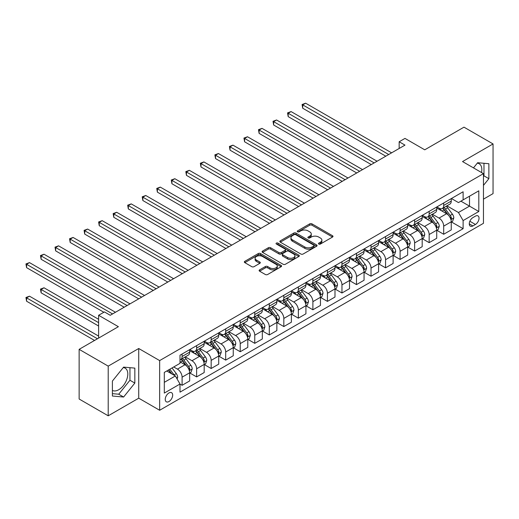 <?xml version="1.0" encoding="UTF-8"?>
<svg xmlns="http://www.w3.org/2000/svg" width="519" height="519" viewBox="0 0 519 519"><rect width="100%" height="100%" fill="white"/><g stroke="black" fill="none" stroke-linecap="round" stroke-linejoin="round"><path stroke-width="0.78" d="M318.802 244.047A1.129 0.655 0 0 0 320.398 244.047L332.523 237.047A1.615 0.934 0 0 0 332.997 236.385A1.615 0.934 0 0 0 332.523 235.73L311.977 223.871A1.615 0.934 0 0 0 309.7 223.871L297.575 230.871A1.129 0.655 0 0 0 297.244 231.331A1.129 0.655 0 0 0 297.575 231.792A1.129 0.655 0 0 0 299.171 231.792L300.741 230.884A5.164 2.984 0 0 1 308.046 230.884L309.752 231.876A5.164 2.984 0 0 1 311.27 233.985A5.164 2.984 0 0 1 309.752 236.093L308.189 236.995A1.129 0.655 0 0 0 307.858 237.455A1.129 0.655 0 0 0 308.189 237.916A1.129 0.655 0 0 0 309.785 237.916L311.355 237.014A5.164 2.984 0 0 1 318.66 237.014L320.366 238A5.164 2.984 0 0 1 321.884 240.109A5.164 2.984 0 0 1 320.366 242.217L318.802 243.126A1.129 0.655 0 0 0 318.471 243.586A1.129 0.655 0 0 0 318.802 244.047L318.802 243.126M112.396 390.405A12.826 7.402 120 0 0 118.728 389.724A12.826 7.402 120 0 0 127.11 378.422A12.826 7.402 120 0 0 125.144 368.146A12.826 7.402 120 0 0 123.25 367.562M168.96 401.537A5.261 3.036 120 0 0 172.392 396.899A5.261 3.036 120 0 0 171.588 392.688A5.261 3.036 120 0 0 168.96 392.948A5.261 3.036 120 0 0 165.522 397.58A5.261 3.036 120 0 0 166.327 401.797A5.261 3.036 120 0 0 168.96 401.537M477.279 163.167A12.826 7.402 -60 0 1 479.173 163.745A12.826 7.402 -60 0 1 481.515 172.529M259.597 269.861A1.615 0.934 0 0 0 259.124 270.516A1.615 0.934 0 0 0 259.597 271.178L265.358 274.506A1.615 0.934 0 0 0 267.642 274.506L281.11 266.727A1.615 0.934 0 0 0 281.583 266.072A1.615 0.934 0 0 0 281.11 265.41L260.57 253.551A1.615 0.934 0 0 0 258.287 253.551L244.819 261.323A1.615 0.934 0 0 0 244.345 261.985A1.615 0.934 0 0 0 244.819 262.646L251.78 266.662A1.615 0.934 0 0 0 254.063 266.662L259.824 263.334A1.615 0.934 0 0 0 260.298 262.679A1.615 0.934 0 0 0 259.824 262.017L256.373 260.025A4.314 2.491 0 0 1 255.108 258.261A4.314 2.491 0 0 1 257.774 255.958A4.314 2.491 0 0 1 262.478 256.496L276.004 264.307A4.314 2.491 0 0 1 277.269 266.072A4.314 2.491 0 0 1 274.603 268.375A4.314 2.491 0 0 1 269.899 267.83L267.642 266.532A1.615 0.934 0 0 0 265.358 266.532L259.597 269.861L259.597 271.178M483.455 199.153L493.05 193.619L493.05 143.945L463.986 127.161L424.743 149.816L404.976 138.404L399.163 141.758L404.976 145.119L110.242 315.28L104.429 311.925L98.616 315.28L98.616 338.103M108.212 366.129L108.212 415.803L138.729 398.183L138.729 348.509L108.212 366.129L79.141 349.345L118.384 326.691L98.616 315.28M138.729 348.509L159.657 360.588L483.455 173.644L483.455 223.319L159.657 410.263L159.657 360.588M493.05 143.945L462.533 161.565L483.455 173.644M300.851 254.012A1.615 0.934 0 0 0 303.135 254.012L316.603 246.24A1.615 0.934 0 0 0 317.077 245.578A1.615 0.934 0 0 0 316.603 244.923L296.064 233.057A1.615 0.934 0 0 0 293.78 233.057L280.312 240.835A1.615 0.934 0 0 0 279.838 241.491A1.615 0.934 0 0 0 280.312 242.152L300.851 254.012M276.828 244.293A1.129 0.655 0 0 1 277.97 244.449L298.834 256.496L285.392 264.255A1.615 0.934 0 0 1 283.108 264.255L262.562 252.396L262.562 251.079A1.615 0.934 0 0 0 262.095 251.741A1.615 0.934 0 0 0 262.562 252.396M262.562 251.079L268.329 247.751A1.615 0.934 0 0 1 270.613 247.751L278.943 252.565A1.615 0.934 0 0 0 281.227 252.565L285.048 250.353A1.615 0.934 0 0 0 285.521 249.697A1.615 0.934 0 0 0 285.048 249.036L276.374 244.027A1.129 0.655 0 0 1 276.043 243.567A1.129 0.655 0 0 1 276.744 242.963A1.129 0.655 0 0 1 277.97 243.106L298.86 255.166A1.615 0.934 0 0 1 299.327 255.822A1.615 0.934 0 0 1 298.86 256.483L298.86 255.166M108.212 415.803L79.141 399.02L79.141 349.345M475.436 216.138L472.88 217.617A5.099 2.945 120 0 0 469.546 222.106A5.099 2.945 120 0 0 470.331 226.187A5.099 2.945 120 0 0 472.88 225.94L475.436 224.461A5.099 2.945 120 0 0 478.765 219.972A5.099 2.945 120 0 0 477.986 215.885A5.099 2.945 120 0 0 475.436 216.138M451.426 198.518L458.459 202.579L463.11 199.893L463.11 191.771L180.002 355.223L180.002 363.345L164.309 372.408L164.309 393.078L180.002 384.021L180.002 392.143L463.11 228.691L463.11 220.569L458.459 212.511L446.898 205.835M463.11 199.893L478.81 190.83L478.81 211.505L463.11 220.569M138.729 398.183L159.657 410.263M399.163 141.758L399.163 148.473M460.904 201.171L469.507 206.134L469.507 196.201L478.81 190.83M458.459 212.511L469.507 206.134L478.81 211.505M164.309 382.341L175.351 375.964L166.748 370.994M180.002 384.086L182.098 385.293L182.098 377.17A6.578 3.795 -120 0 0 177.446 369.119L173.722 366.965M182.098 385.293L189.656 380.933L189.656 372.811A6.578 3.795 -120 0 0 185.004 364.753L180.002 361.866M189.824 372.979L196.63 376.904L196.63 368.782A6.578 3.795 -120 0 0 191.978 360.724L185.302 356.871M196.63 376.904L204.188 372.538L204.188 364.416A6.578 3.795 -120 0 0 199.536 356.365L189.656 350.656M204.363 364.585L211.162 368.509L211.162 360.387A6.578 3.795 -120 0 0 206.51 352.336L199.834 348.483M211.162 368.509L218.72 364.15L218.72 356.028A6.578 3.795 -120 0 0 214.068 347.97L204.188 342.268M218.895 356.196L225.694 360.121L225.694 351.999A6.578 3.795 -120 0 0 221.042 343.941L214.366 340.088M225.694 360.121L233.252 355.762L233.252 347.639A6.578 3.795 -120 0 0 228.6 339.582L218.72 333.873M233.427 347.801L240.226 351.733L240.226 343.61A6.578 3.795 -120 0 0 235.581 335.553L228.898 331.699M240.226 351.733L247.784 347.367L247.784 339.244A6.578 3.795 -120 0 0 243.139 331.193L233.252 325.484M247.959 339.413L254.764 343.338L254.764 335.216A6.578 3.795 -120 0 0 250.113 327.165L243.437 323.305M254.764 343.338L262.322 338.978L262.322 330.856A6.578 3.795 -120 0 0 257.671 322.799L247.784 317.096M262.491 331.025L269.296 334.95L269.296 326.827A6.578 3.795 -120 0 0 264.645 318.77L257.969 314.916M269.296 334.95L276.854 330.584L276.854 322.461A6.578 3.795 -120 0 0 272.203 314.41L262.322 308.701M277.029 322.63L283.828 326.561L283.828 318.439A6.578 3.795 -120 0 0 279.177 310.381L272.501 306.528M283.828 326.561L291.386 322.195L291.386 314.073A6.578 3.795 -120 0 0 286.735 306.015L276.854 300.313M291.561 314.242L298.36 318.166L298.36 310.044A6.578 3.795 -120 0 0 293.709 301.993L287.033 298.133M298.36 318.166L305.918 313.807L305.918 305.685A6.578 3.795 -120 0 0 301.267 297.627L291.386 291.925M306.093 305.853L312.892 309.778L312.892 301.656A6.578 3.795 -120 0 0 308.247 293.598L301.565 289.745M312.892 309.778L320.45 305.412L320.45 297.29A6.578 3.795 -120 0 0 315.805 289.239L305.918 283.53M320.625 297.458L327.431 301.39L327.431 293.267A6.578 3.795 -120 0 0 322.779 285.21L316.103 281.356M327.431 301.39L334.989 297.024L334.989 288.901A6.578 3.795 -120 0 0 330.337 280.844L320.45 275.141M335.157 289.07L341.963 292.995L341.963 284.873A6.578 3.795 -120 0 0 337.311 276.822L330.635 272.962M341.963 292.995L349.521 288.635L349.521 280.513A6.578 3.795 -120 0 0 344.869 272.456L334.989 266.747M349.696 280.675L356.495 284.607L356.495 276.484A6.578 3.795 -120 0 0 351.843 268.427L345.167 264.573M356.495 284.607L364.053 280.241L364.053 272.118A6.578 3.795 -120 0 0 359.401 264.067L349.521 258.358M364.228 272.287L371.027 276.212L371.027 268.089A6.578 3.795 -120 0 0 366.375 260.038L359.699 256.185M371.027 276.212L378.585 271.852L378.585 263.73A6.578 3.795 -120 0 0 373.933 255.672L364.053 249.97M378.76 263.899L385.559 267.823L385.559 259.701A6.578 3.795 -120 0 0 380.914 251.644L374.231 247.79M385.559 267.823L393.117 263.464L393.117 255.342A6.578 3.795 -120 0 0 388.471 247.284L378.585 241.575M393.292 255.504L400.097 259.435L400.097 251.313A6.578 3.795 -120 0 0 395.446 243.255L388.77 239.402M400.097 259.435L407.655 255.069L407.655 246.947A6.578 3.795 -120 0 0 403.004 238.889L393.117 233.187M407.824 247.115L414.629 251.04L414.629 242.918A6.578 3.795 -120 0 0 409.978 234.867L403.302 231.007M414.629 251.04L422.187 246.681L422.187 238.558A6.578 3.795 -120 0 0 417.536 230.501L407.655 224.798M422.362 238.727L429.161 242.652L429.161 234.53A6.578 3.795 -120 0 0 424.51 226.472L417.834 222.619M429.161 242.652L436.719 238.286L436.719 230.164A6.578 3.795 -120 0 0 432.068 222.113L422.187 216.404M436.894 230.332L443.693 234.264L443.693 226.141A6.578 3.795 -120 0 0 439.042 218.084L432.366 214.23M443.693 234.264L451.251 229.898L451.251 221.775A6.578 3.795 -120 0 0 446.6 213.718L436.719 208.015M436.894 206.906L439.042 208.151A6.578 3.795 -120 0 0 442.331 208.476A6.578 3.795 -120 0 0 443.693 205.466L443.693 202.981M422.362 215.301L424.51 216.54A6.578 3.795 -120 0 0 427.799 216.864A6.578 3.795 -120 0 0 429.161 213.854L429.161 211.369M407.824 223.689L409.978 224.928A6.578 3.795 -120 0 0 413.267 225.259A6.578 3.795 -120 0 0 414.629 222.242L414.629 219.764M393.292 232.077L395.446 233.323A6.578 3.795 -120 0 0 398.735 233.647A6.578 3.795 -120 0 0 400.097 230.637L400.097 228.152M378.76 240.472L380.914 241.711A6.578 3.795 -120 0 0 384.203 242.036A6.578 3.795 -120 0 0 385.559 239.025L385.559 236.541M364.228 248.861L366.375 250.1A6.578 3.795 -120 0 0 369.664 250.43A6.578 3.795 -120 0 0 371.027 247.42L371.027 244.936M349.696 257.249L351.843 258.494A6.578 3.795 -120 0 0 355.132 258.819A6.578 3.795 -120 0 0 356.495 255.809L356.495 253.324M335.157 265.644L337.311 266.883A6.578 3.795 -120 0 0 340.6 267.207A6.578 3.795 -120 0 0 341.963 264.197L341.963 261.712M320.625 274.032L322.779 275.278A6.578 3.795 -120 0 0 326.068 275.602A6.578 3.795 -120 0 0 327.431 272.592L327.431 270.107M306.093 282.42L308.247 283.666A6.578 3.795 -120 0 0 311.536 283.99A6.578 3.795 -120 0 0 312.892 280.98L312.892 278.495M291.561 290.815L293.709 292.054A6.578 3.795 -120 0 0 296.998 292.379A6.578 3.795 -120 0 0 298.36 289.368L298.36 286.89M277.029 299.204L279.177 300.449A6.578 3.795 -120 0 0 282.466 300.773A6.578 3.795 -120 0 0 283.828 297.763L283.828 295.279M262.491 307.598L264.645 308.837A6.578 3.795 -120 0 0 267.934 309.162A6.578 3.795 -120 0 0 269.296 306.152L269.296 303.667M247.959 315.987L250.113 317.226A6.578 3.795 -120 0 0 253.402 317.557A6.578 3.795 -120 0 0 254.764 314.54L254.764 312.062M233.427 324.375L235.581 325.621A6.578 3.795 -120 0 0 238.87 325.945A6.578 3.795 -120 0 0 240.226 322.935L240.226 320.45M218.895 332.77L221.042 334.009A6.578 3.795 -120 0 0 224.331 334.333A6.578 3.795 -120 0 0 225.694 331.323L225.694 328.838M204.363 341.158L206.51 342.397A6.578 3.795 -120 0 0 209.799 342.728A6.578 3.795 -120 0 0 211.162 339.718L211.162 337.233M189.824 349.546L191.978 350.792A6.578 3.795 -120 0 0 195.267 351.116A6.578 3.795 -120 0 0 196.63 348.106L196.63 345.622M451.426 221.944L463.11 228.691M442.331 208.476L449.889 204.11A6.578 3.795 -120 0 0 451.251 201.1L451.251 198.615M427.799 216.864L435.357 212.505A6.578 3.795 -120 0 0 436.719 209.494L436.719 207.01M413.267 225.259L420.825 220.893A6.578 3.795 -120 0 0 422.187 217.883L422.187 215.398M398.735 233.647L406.293 229.281A6.578 3.795 -120 0 0 407.655 226.271L407.655 223.786M384.203 242.036L391.754 237.676A6.578 3.795 -120 0 0 393.117 234.666L393.117 232.181M369.664 250.43L377.222 246.064A6.578 3.795 -120 0 0 378.585 243.054L378.585 240.569M355.132 258.819L362.69 254.453A6.578 3.795 -120 0 0 364.053 251.443L364.053 248.958M340.6 267.207L348.158 262.848A6.578 3.795 -120 0 0 349.521 259.837L349.521 257.353M326.068 275.602L333.626 271.236A6.578 3.795 -120 0 0 334.989 268.226L334.989 265.741M311.536 283.99L319.088 279.631A6.578 3.795 -120 0 0 320.45 276.614L320.45 274.136M296.998 292.379L304.556 288.019A6.578 3.795 -120 0 0 305.918 285.009L305.918 282.524M282.466 300.773L290.024 296.407A6.578 3.795 -120 0 0 291.386 293.397L291.386 290.912M267.934 309.162L275.492 304.802A6.578 3.795 -120 0 0 276.854 301.792L276.854 299.307M253.402 317.557L260.96 313.191A6.578 3.795 -120 0 0 262.322 310.18L262.322 307.696M238.87 325.945L246.421 321.579A6.578 3.795 -120 0 0 247.784 318.569L247.784 316.084M224.331 334.333L231.889 329.974A6.578 3.795 -120 0 0 233.252 326.964L233.252 324.479M209.799 342.728L217.357 338.362A6.578 3.795 -120 0 0 218.72 335.352L218.72 332.867M195.267 351.116L202.825 346.75A6.578 3.795 -120 0 0 204.188 343.74L204.188 341.262M180.002 359.771A6.578 3.795 -120 0 0 180.735 359.505L188.293 355.145A6.578 3.795 -120 0 0 189.656 352.135L189.656 349.65M180.735 359.505A6.578 3.795 -120 0 0 182.098 356.495L182.098 354.01M175.351 375.964L180.002 384.021M483.455 185.4L488.866 178.679L488.866 163.719L477.642 162.713L473.484 167.89M112.396 396.029L123.613 397.029L134.836 383.074L134.836 368.114L123.613 367.115L112.396 381.069L112.396 396.029M483.455 176.505L483.98 175.857L483.98 163.277M483.98 175.857L488.866 178.679M112.396 393.649L118.728 394.213L129.951 380.252L129.951 367.679M129.951 380.252L134.836 383.074M118.728 394.213L123.613 397.029M319.25 244.209L320.366 243.56A5.164 2.984 0 0 0 321.884 241.452L321.884 240.109M311.27 233.985L311.27 235.328A5.164 2.984 0 0 1 309.752 237.436L308.636 238.078M332.523 235.73L332.523 237.047L311.977 225.214A1.615 0.934 0 0 0 309.7 225.214L298.023 231.948M316.584 246.253L296.064 234.4A1.615 0.934 0 0 0 293.78 234.4L280.331 242.165M313.748 246.038A1.129 0.655 0 0 0 314.079 245.578A1.129 0.655 0 0 0 313.748 245.117L295.72 234.705A1.129 0.655 0 0 0 294.117 234.705L292.463 235.665A5.164 2.984 0 0 0 290.951 237.773A5.164 2.984 0 0 0 292.463 239.882L304.789 246.992A5.164 2.984 0 0 0 312.094 246.992L313.748 246.038L313.748 247.381A1.129 0.655 0 0 0 314.079 246.921L314.079 245.578M290.951 237.773L290.951 239.116A5.164 2.984 0 0 0 292.463 241.225L292.463 239.882M313.748 247.381L312.094 248.335A5.164 2.984 0 0 1 304.789 248.335L292.463 241.225M262.588 252.409L268.329 249.094L268.329 247.751M285.521 249.697L285.521 251.04A1.615 0.934 0 0 1 285.048 251.696L281.227 253.908A1.615 0.934 0 0 1 278.943 253.908L270.613 249.094A1.615 0.934 0 0 0 268.329 249.094M287.584 257.554A4.314 2.491 0 0 0 292.294 258.092A4.314 2.491 0 0 0 294.954 255.789A4.314 2.491 0 0 0 293.689 254.031L288.927 251.28A1.615 0.934 0 0 0 286.644 251.28L282.823 253.486A1.615 0.934 0 0 0 282.349 254.141A1.615 0.934 0 0 0 282.823 254.803L287.584 257.554L287.584 258.897A4.314 2.491 0 0 0 292.294 259.435A4.314 2.491 0 0 0 294.954 257.132L294.954 255.789M282.349 254.141L282.349 255.484A1.615 0.934 0 0 0 282.823 256.146L282.823 254.803M287.584 258.897L282.823 256.146M277.269 266.072L277.269 267.415A4.314 2.491 0 0 1 274.603 269.718A4.314 2.491 0 0 1 269.899 269.173L267.642 267.875A1.615 0.934 0 0 0 265.358 267.875L259.617 271.19M255.108 258.261L255.108 259.604A4.314 2.491 0 0 0 256.373 261.368L256.373 260.025M259.805 263.347L256.373 261.368M281.11 265.41L281.11 266.727L260.57 254.894A1.615 0.934 0 0 0 258.287 254.894L244.838 262.653M451.251 222.041L452.646 221.237L453.807 217.883A4.36 2.517 -120 0 0 452.419 214.172L447.67 207.827A12.579 7.26 -120 0 0 446.295 206.186M441.572 210.818A12.579 7.26 -120 0 0 438.996 208.119M450.855 219.375L451.459 218.071A4.36 2.517 -120 0 0 450.213 215.45L445.458 209.105A12.579 7.26 -120 0 0 444.089 207.464M442.915 208.138A10.438 6.027 60 0 1 444.627 210.085L448.65 215.45M302.72 141.797L356.728 172.976L273.656 125.014L273.656 121.66L276.562 119.98L362.541 169.616M442.694 208.268A12.579 7.26 60 0 1 444.063 209.91L447.222 214.126M388.699 154.513L302.72 104.877L305.626 103.197L391.605 152.839M385.792 156.193L302.72 108.231L302.72 104.877L302.084 104.507L305.626 103.197M302.72 108.231L302.084 104.507M436.719 230.436L438.114 229.632L439.275 226.271A4.36 2.517 -120 0 0 437.887 222.56L433.138 216.222A12.579 7.26 -120 0 0 431.763 214.574M427.04 219.206A12.579 7.26 -120 0 0 424.464 216.514M436.323 227.763L436.927 226.459A4.36 2.517 -120 0 0 435.675 223.838L430.926 217.493A12.579 7.26 -120 0 0 429.557 215.852M428.383 216.527A10.438 6.027 60 0 1 430.095 218.48L434.118 223.845M288.188 150.186L342.196 181.365L259.124 133.402L259.124 130.048L262.03 128.368L348.009 178.011M428.156 216.657A12.579 7.26 60 0 1 429.531 218.304L432.69 222.515M422.187 238.824L423.582 238.02L424.743 234.666A4.36 2.517 -120 0 0 423.355 230.955L418.599 224.61A12.579 7.26 -120 0 0 417.231 222.969M412.508 227.594A12.579 7.26 -120 0 0 409.932 224.902M421.791 236.158L422.388 234.848A4.36 2.517 -120 0 0 421.143 232.227L416.394 225.888A12.579 7.26 -120 0 0 415.018 224.24M413.851 224.922A10.438 6.027 60 0 1 415.563 226.868L419.586 232.233M273.656 158.574L327.658 189.759L244.592 141.797L244.592 138.437L247.498 136.763L333.477 186.399M413.624 225.051A12.579 7.26 60 0 1 414.999 226.693L418.158 230.91M407.655 247.219L409.05 246.408L410.211 243.054A4.36 2.517 -120 0 0 408.816 239.343L404.067 233.005A12.579 7.26 -120 0 0 402.699 231.357M397.969 235.989A12.579 7.26 -120 0 0 395.394 233.291M407.253 244.546L407.856 243.242A4.36 2.517 -120 0 0 406.611 240.621L401.862 234.277A12.579 7.26 -120 0 0 400.486 232.635M399.319 233.31A10.438 6.027 60 0 1 401.031 235.256L405.054 240.628M259.124 166.969L313.126 198.148L230.053 150.186L230.053 146.832L232.96 145.151L318.938 194.787M399.092 233.44A12.579 7.26 60 0 1 400.467 235.081L403.62 239.298M374.167 162.908L288.188 113.265L291.094 111.585L377.073 161.227M371.26 164.581L288.188 116.626L288.188 113.265L287.552 112.895L291.094 111.585M288.188 116.626L287.552 112.895M359.635 171.296L273.013 121.29L276.562 119.98M273.656 125.014L273.013 121.29M345.103 179.684L258.481 129.679L262.03 128.368M259.124 133.402L258.481 129.679M393.117 255.608L394.511 254.803L395.679 251.443A4.36 2.517 -120 0 0 394.284 247.732L389.535 241.393A12.579 7.26 -120 0 0 388.16 239.752M383.437 244.378A12.579 7.26 -120 0 0 380.862 241.685M392.721 252.941L393.324 251.631A4.36 2.517 -120 0 0 392.079 249.01L387.323 242.671A12.579 7.26 -120 0 0 385.954 241.024M384.78 241.698A10.438 6.027 60 0 1 386.499 243.651L390.515 249.016M244.592 175.357L298.594 206.536L215.521 158.574L215.521 155.22L218.428 153.54L304.406 203.182M384.56 241.828A12.579 7.26 60 0 1 385.928 243.476L389.088 247.693M330.571 188.079L243.949 138.067L247.498 136.763M244.592 141.797L243.949 138.067M378.585 263.996L379.979 263.191L381.141 259.837A4.36 2.517 -120 0 0 379.752 256.127L375.003 249.782A12.579 7.26 -120 0 0 373.628 248.14M368.905 252.772A12.579 7.26 -120 0 0 366.33 250.074M378.189 261.329L378.792 260.019A4.36 2.517 -120 0 0 377.547 257.398L372.791 251.06A12.579 7.26 -120 0 0 371.422 249.418M370.248 250.093A10.438 6.027 60 0 1 371.961 252.039L375.983 257.405M230.053 183.752L284.062 214.931L200.989 166.969L200.989 163.608L203.896 161.934L289.874 211.57M370.028 250.223A12.579 7.26 60 0 1 371.396 251.864L374.556 256.081M364.053 272.391L365.447 271.58L366.609 268.226A4.36 2.517 -120 0 0 365.22 264.515L360.471 258.177A12.579 7.26 -120 0 0 359.096 256.529M354.373 261.161A12.579 7.26 -120 0 0 351.798 258.468M363.657 269.718L364.26 268.414A4.36 2.517 -120 0 0 363.008 265.793L358.259 259.448A12.579 7.26 -120 0 0 356.89 257.807M355.716 258.481A10.438 6.027 60 0 1 357.429 260.428L361.451 265.799M215.521 192.14L269.53 223.319L186.457 175.357L186.457 172.003L189.364 170.323L275.342 219.965M355.489 258.611A12.579 7.26 60 0 1 356.864 260.253L360.024 264.469M349.521 280.779L350.915 279.975L352.077 276.614A4.36 2.517 -120 0 0 350.688 272.91L345.933 266.565A12.579 7.26 -120 0 0 344.564 264.924M339.841 269.549A12.579 7.26 -120 0 0 337.266 266.857M349.125 278.113L349.722 276.802A4.36 2.517 -120 0 0 348.476 274.181L343.727 267.843A12.579 7.26 -120 0 0 342.352 266.195M341.184 266.87A10.438 6.027 60 0 1 342.897 268.823L346.919 274.188M200.989 200.529L254.991 231.708L171.925 183.745L171.925 180.391L174.832 178.711L260.81 228.354M340.957 267A12.579 7.26 60 0 1 342.332 268.647L345.492 272.864M334.989 289.167L336.383 288.363L337.545 285.009A4.36 2.517 -120 0 0 336.15 281.298L331.401 274.953A12.579 7.26 -120 0 0 330.032 273.312M325.303 277.944A12.579 7.26 -120 0 0 322.727 275.245M334.586 286.501L335.19 285.191A4.36 2.517 -120 0 0 333.944 282.57L329.195 276.231A12.579 7.26 -120 0 0 327.82 274.59M326.652 275.265A10.438 6.027 60 0 1 328.365 277.211L332.387 282.576M186.457 208.923L240.459 240.102L157.387 192.14L157.387 188.78L160.293 187.106L246.272 236.742M326.425 275.394A12.579 7.26 60 0 1 327.8 277.036L330.953 281.253M320.45 297.562L321.845 296.758L323.013 293.397A4.36 2.517 -120 0 0 321.618 289.686L316.869 283.348A12.579 7.26 -120 0 0 315.494 281.7M310.771 286.332A12.579 7.26 -120 0 0 308.195 283.64M320.054 294.889L320.658 293.585A4.36 2.517 -120 0 0 319.412 290.964L314.657 284.62A12.579 7.26 -120 0 0 313.288 282.978M312.12 283.653A10.438 6.027 60 0 1 313.833 285.599L317.849 290.971M171.925 217.312L225.927 248.491L142.855 200.529L142.855 197.175L145.761 195.494L231.74 245.137M311.893 283.783A12.579 7.26 60 0 1 313.262 285.431L316.421 289.641M316.032 196.467L229.417 146.462L232.96 145.151M230.053 150.186L229.417 146.462M301.5 204.862L214.885 154.85L218.428 153.54M215.521 158.574L214.885 154.85M286.968 213.251L200.347 163.238L203.896 161.934M200.989 166.969L200.347 163.238M272.436 221.639L185.815 171.633L189.364 170.323M186.457 175.357L185.815 171.633M257.904 230.034L171.283 180.022L174.832 178.711M171.925 183.745L171.283 180.022M305.918 305.951L307.313 305.146L308.474 301.792A4.36 2.517 -120 0 0 307.086 298.081L302.337 291.736A12.579 7.26 -120 0 0 300.962 290.095M296.239 294.721A12.579 7.26 -120 0 0 293.663 292.028M305.522 303.284L306.126 301.974A4.36 2.517 -120 0 0 304.88 299.353L300.125 293.014A12.579 7.26 -120 0 0 298.756 291.367M297.582 292.048A10.438 6.027 60 0 1 299.294 293.994L303.317 299.359M157.387 225.7L211.395 256.879L128.323 208.923L128.323 205.563L131.229 203.889L217.208 253.525M297.361 292.178A12.579 7.26 60 0 1 298.73 293.819L301.889 298.036M243.366 238.422L156.751 188.416L160.293 187.106M157.387 192.14L156.751 188.416M291.386 314.339L292.781 313.534L293.942 310.18A4.36 2.517 -120 0 0 292.554 306.469L287.805 300.125A12.579 7.26 -120 0 0 286.43 298.483M281.707 303.115A12.579 7.26 -120 0 0 279.131 300.417M290.99 311.672L291.594 310.368A4.36 2.517 -120 0 0 290.342 307.748L285.593 301.403A12.579 7.26 -120 0 0 284.224 299.761M283.05 300.436A10.438 6.027 60 0 1 284.762 302.382L288.785 307.748M142.855 234.095L196.863 265.274L113.791 217.312L113.791 213.958L116.697 212.277L202.676 261.913M282.823 300.566A12.579 7.26 60 0 1 284.198 302.207L287.357 306.424M228.834 246.81L142.219 196.805L145.761 195.494M142.855 200.529L142.219 196.805M276.854 322.734L278.249 321.929L279.41 318.569A4.36 2.517 -120 0 0 278.022 314.858L273.266 308.52A12.579 7.26 -120 0 0 271.898 306.872M267.175 311.504A12.579 7.26 -120 0 0 264.599 308.811M276.458 320.061L277.055 318.757A4.36 2.517 -120 0 0 275.81 316.136L271.061 309.791A12.579 7.26 -120 0 0 269.685 308.15M268.518 308.824A10.438 6.027 60 0 1 270.23 310.777L274.253 316.142M128.323 242.483L182.325 273.662L99.259 225.7L99.259 222.346L102.165 220.666L188.144 270.308M268.291 308.954A12.579 7.26 60 0 1 269.666 310.602L272.825 314.812M214.302 255.205L127.68 205.193L131.229 203.889M128.323 208.923L127.68 205.193M262.322 331.122L263.717 330.318L264.878 326.964A4.36 2.517 -120 0 0 263.483 323.253L258.734 316.908A12.579 7.26 -120 0 0 257.366 315.267M252.636 319.899A12.579 7.26 -120 0 0 250.061 317.2M261.92 328.456L262.523 327.145A4.36 2.517 -120 0 0 261.278 324.524L256.529 318.186A12.579 7.26 -120 0 0 255.153 316.538M253.986 317.219A10.438 6.027 60 0 1 255.698 319.166L259.721 324.531M113.791 250.872L167.793 282.057L84.72 234.095L84.72 230.734L87.627 229.061L173.606 278.697M253.759 317.349A12.579 7.26 60 0 1 255.134 318.99L258.287 323.207M199.77 263.594L113.148 213.588L116.697 212.277M113.791 217.312L113.148 213.588M247.784 339.517L249.178 338.706L250.346 335.352A4.36 2.517 -120 0 0 248.951 331.641L244.202 325.303A12.579 7.26 -120 0 0 242.827 323.655M238.104 328.287A12.579 7.26 -120 0 0 235.529 325.588M247.388 336.844L247.991 335.54A4.36 2.517 -120 0 0 246.746 332.919L241.99 326.574A12.579 7.26 -120 0 0 240.621 324.933M239.454 325.608A10.438 6.027 60 0 1 241.166 327.554L245.182 332.926M99.259 259.266L153.261 290.445L70.188 242.483L70.188 239.129L73.095 237.449L159.073 287.091M239.227 325.737A12.579 7.26 60 0 1 240.595 327.379L243.755 331.596M185.238 271.982L98.616 221.976L102.165 220.666M99.259 225.7L98.616 221.976M233.252 347.905L234.646 347.101L235.808 343.74A4.36 2.517 -120 0 0 234.419 340.029L229.67 333.691A12.579 7.26 -120 0 0 228.295 332.05M223.572 336.675A12.579 7.26 -120 0 0 220.997 333.983M232.856 345.239L233.459 343.928A4.36 2.517 -120 0 0 232.214 341.307L227.458 334.969A12.579 7.26 -120 0 0 226.089 333.321M224.915 333.996A10.438 6.027 60 0 1 226.628 335.949L230.65 341.314M84.72 267.655L138.729 298.834L55.656 250.872L55.656 247.518L58.563 245.837L144.542 295.48M224.695 334.126A12.579 7.26 60 0 1 226.063 335.774L229.223 339.99M170.699 280.377L84.084 230.365L87.627 229.061M84.72 234.095L84.084 230.365M218.72 356.294L220.114 355.489L221.276 352.135A4.36 2.517 -120 0 0 219.887 348.424L215.138 342.079A12.579 7.26 -120 0 0 213.763 340.438M209.04 345.07A12.579 7.26 -120 0 0 206.465 342.371M218.324 353.627L218.927 352.317A4.36 2.517 -120 0 0 217.675 349.696L212.926 343.357A12.579 7.26 -120 0 0 211.557 341.716M210.383 342.391A10.438 6.027 60 0 1 212.096 344.337L216.118 349.702M70.188 276.05L124.197 307.229L41.124 259.266L41.124 255.906L44.031 254.232L130.01 303.868M210.156 342.521A12.579 7.26 60 0 1 211.531 344.162L214.691 348.379M204.188 364.688L205.582 363.884L206.744 360.523A4.36 2.517 -120 0 0 205.355 356.812L200.6 350.474A12.579 7.26 -120 0 0 199.231 348.826M194.508 353.458A12.579 7.26 -120 0 0 191.933 350.766M203.792 362.015L204.389 360.711A4.36 2.517 -120 0 0 203.143 358.091L198.394 351.746A12.579 7.26 -120 0 0 197.019 350.104M195.851 350.779A10.438 6.027 60 0 1 197.564 352.725L201.586 358.097M55.656 284.438L103.845 312.263L26.592 267.655L26.592 264.301L29.499 262.62L115.478 312.263M195.624 350.909A12.579 7.26 60 0 1 196.999 352.55L200.159 356.767M189.656 373.077L191.05 372.272L192.212 368.912A4.36 2.517 -120 0 0 190.817 365.207L186.068 358.863A12.579 7.26 -120 0 0 184.699 357.221M189.253 370.41L189.857 369.1A4.36 2.517 -120 0 0 188.611 366.479L183.862 360.141A12.579 7.26 -120 0 0 182.487 358.493M181.319 359.167A10.438 6.027 60 0 1 183.032 361.12L187.054 366.485M98.616 319.308L44.031 287.792L41.124 289.472L41.124 292.826L98.616 326.023M181.092 359.297A12.579 7.26 60 0 1 182.467 360.945L185.62 365.162M41.124 292.826L40.482 289.102L98.616 322.662M40.482 289.102L44.031 287.792M177.096 378.987L177.68 377.307A4.36 2.517 -120 0 0 176.285 373.596L172.049 367.939M98.616 336.091L29.499 296.187L26.592 297.861L26.592 301.221L94.549 340.451M174.475 375.458A4.36 2.517 -120 0 0 174.079 374.874L169.836 369.21M168.746 369.839L171.795 373.907M168.441 370.015L171.023 373.466M26.592 301.221L25.95 297.491L97.455 338.777M25.95 297.491L29.499 296.187M156.167 288.765L69.552 238.759L73.095 237.449M70.188 242.483L69.552 238.759M141.635 297.16L55.014 247.148L58.563 245.837M55.656 250.872L55.014 247.148M127.103 305.548L40.482 255.536L44.031 254.232M41.124 259.266L40.482 255.536M112.571 313.937L25.95 263.931L29.499 262.62M26.592 267.655L25.95 263.931M177.446 369.119L185.004 364.753M191.978 360.724L199.536 356.365M206.51 352.336L214.068 347.97M221.042 343.941L228.6 339.582M235.581 335.553L243.139 331.193M250.113 327.165L257.671 322.799M264.645 318.77L272.203 314.41M279.177 310.381L286.735 306.015M293.709 301.993L301.267 297.627M308.247 293.598L315.805 289.239M322.779 285.21L330.337 280.844M337.311 276.822L344.869 272.456M351.843 268.427L359.401 264.067M366.375 260.038L373.933 255.672M380.914 251.644L388.471 247.284M395.446 243.255L403.004 238.889M409.978 234.867L417.536 230.501M424.51 226.472L432.068 222.113M439.042 218.084L446.6 213.718M443.693 205.466L451.251 201.1M443.693 226.141L451.251 221.775M429.161 234.53L436.719 230.164M429.161 213.854L436.719 209.494M414.629 242.918L422.187 238.558M414.629 222.242L422.187 217.883M400.097 251.313L407.655 246.947M400.097 230.637L407.655 226.271M385.559 259.701L393.117 255.342M385.559 239.025L393.117 234.666M371.027 268.089L378.585 263.73M371.027 247.42L378.585 243.054M356.495 276.484L364.053 272.118M356.495 255.809L364.053 251.443M341.963 284.873L349.521 280.513M341.963 264.197L349.521 259.837M327.431 293.267L334.989 288.901M327.431 272.592L334.989 268.226M312.892 301.656L320.45 297.29M312.892 280.98L320.45 276.614M298.36 310.044L305.918 305.685M298.36 289.368L305.918 285.009M283.828 318.439L291.386 314.073M283.828 297.763L291.386 293.397M269.296 326.827L276.854 322.461M269.296 306.152L276.854 301.792M254.764 335.216L262.322 330.856M254.764 314.54L262.322 310.18M240.226 343.61L247.784 339.244M240.226 322.935L247.784 318.569M225.694 351.999L233.252 347.639M225.694 331.323L233.252 326.964M211.162 360.387L218.72 356.028M211.162 339.718L218.72 335.352M196.63 368.782L204.188 364.416M196.63 348.106L204.188 343.74M182.098 377.17L189.656 372.811M182.098 356.495L189.656 352.135M469.857 221.243L475.436 224.461M469.273 223.858L472.88 225.94M320.366 243.56L320.366 242.217M308.189 237.916L308.189 236.995M309.752 237.436L309.752 236.093M297.575 231.792L297.575 230.871M309.7 225.214L309.7 223.871M311.977 225.214L311.977 223.871M280.312 242.152L280.312 240.835M293.78 234.4L293.78 233.057M296.064 234.4L296.064 233.057M316.603 246.24L316.603 244.923M304.789 248.335L304.789 246.992M312.094 248.335L312.094 246.992M270.613 249.094L270.613 247.751M278.943 253.908L278.943 252.565M281.227 253.908L281.227 252.565M285.048 251.696L285.048 250.353M277.97 244.449L277.97 243.106M265.358 267.875L265.358 266.532M267.642 267.875L267.642 266.532M269.899 269.173L269.899 267.83M259.824 263.334L259.824 262.017M244.819 262.646L244.819 261.323M258.287 254.894L258.287 253.551M260.57 254.894L260.57 253.551M450.927 219.615L453.781 217.967M445.458 209.105L447.67 207.827M442.032 211.084L444.063 209.91M450.213 215.45L452.419 214.172M449.863 217.15L451.459 218.071M436.395 228.003L439.249 226.355M430.926 217.493L433.138 216.222M427.5 219.472L429.531 218.304M435.675 223.838L437.887 222.56M435.331 225.538L436.927 226.459M421.863 236.398L424.717 234.75M416.394 225.888L418.599 224.61M412.968 227.867L414.999 226.693M421.143 232.227L423.355 230.955M420.799 233.933L422.388 234.848M407.324 244.786L410.179 243.139M401.862 234.277L404.067 233.005M398.436 236.255L400.467 235.081M406.611 240.621L408.816 239.343M406.267 242.321L407.856 243.242M392.792 253.175L395.647 251.527M387.323 242.671L389.535 241.393M383.898 244.644L385.928 243.476M392.079 249.01L394.284 247.732M391.735 250.709L393.324 251.631M378.26 261.57L381.115 259.922M372.791 251.06L375.003 249.782M369.366 253.038L371.396 251.864M377.547 257.398L379.752 256.127M377.196 259.104L378.792 260.019M363.728 269.958L366.583 268.31M358.259 259.448L360.471 258.177M354.834 261.427L356.864 260.253M363.008 265.793L365.22 264.515M362.664 267.493L364.26 268.414M349.196 278.346L352.051 276.698M343.727 267.843L345.933 266.565M340.302 269.815L342.332 268.647M348.476 274.181L350.688 272.91M348.132 275.881L349.722 276.802M334.658 286.741L337.512 285.093M329.195 276.231L331.401 274.953M325.77 278.21L327.8 277.036M333.944 282.57L336.15 281.298M333.6 284.276L335.19 285.191M320.126 295.129L322.98 293.482M314.657 284.62L316.869 283.348M311.231 286.598L313.262 285.431M319.412 290.964L321.618 289.686M319.068 292.664L320.658 293.585M305.594 303.524L308.448 301.876M300.125 293.014L302.337 291.736M296.699 294.993L298.73 293.819M304.88 299.353L307.086 298.081M304.53 301.052L306.126 301.974M291.062 311.913L293.916 310.265M285.593 301.403L287.805 300.125M282.167 303.381L284.198 302.207M290.342 307.748L292.554 306.469M289.998 309.447L291.594 310.368M276.53 320.301L279.384 318.653M271.061 309.791L273.266 308.52M267.635 311.77L269.666 310.602M275.81 316.136L278.022 314.858M275.466 317.836L277.055 318.757M261.991 328.696L264.846 327.048M256.529 318.186L258.734 316.908M253.103 320.165L255.134 318.99M261.278 324.524L263.483 323.253M260.934 326.23L262.523 327.145M247.459 337.084L250.314 335.436M241.99 326.574L244.202 325.303M238.565 328.553L240.595 327.379M246.746 332.919L248.951 331.641M246.402 334.619L247.991 335.54M232.927 345.472L235.782 343.825M227.458 334.969L229.67 333.691M224.033 336.941L226.063 335.774M232.214 341.307L234.419 340.029M231.863 343.007L233.459 343.928M218.395 353.867L221.25 352.219M212.926 343.357L215.138 342.079M209.501 345.336L211.531 344.162M217.675 349.696L219.887 348.424M217.331 351.402L218.927 352.317M203.863 362.256L206.718 360.608M198.394 351.746L200.6 350.474M194.969 353.724L196.999 352.55M203.143 358.091L205.355 356.812M202.799 359.79L204.389 360.711M189.325 370.644L192.179 368.996M183.862 360.141L186.068 358.863M180.437 362.119L182.467 360.945M188.611 366.479L190.817 365.207M188.267 368.179L189.857 369.1M176.544 378.027L177.647 377.391M174.079 374.874L176.285 373.596"/></g></svg>
